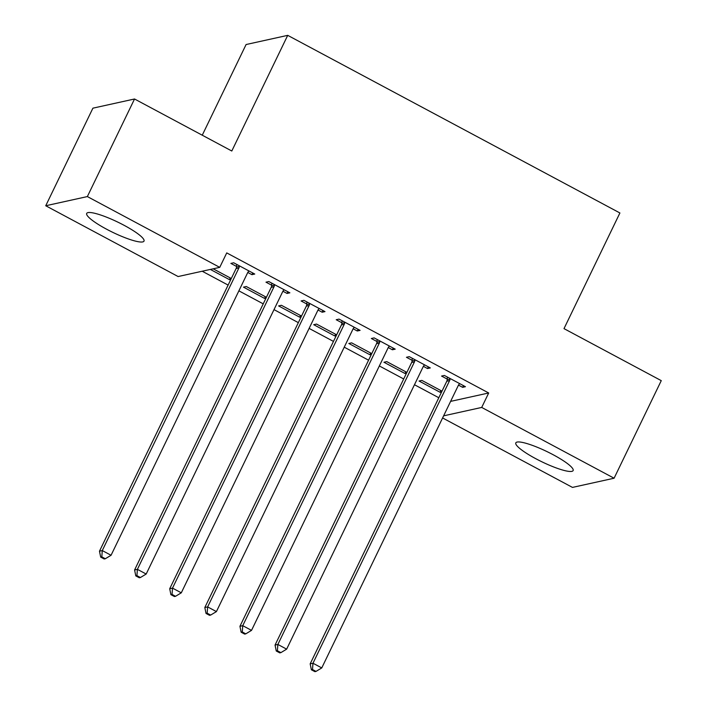 <?xml version="1.0" encoding="UTF-8"?>
<svg xmlns="http://www.w3.org/2000/svg" width="707" height="707" viewBox="0 0 707 707"><rect width="100%" height="100%" fill="white"/><g stroke="black" fill="none" stroke-linecap="round" stroke-linejoin="round"><path stroke-width="1.06" d="M124.132 225.33A31.824 5.7 25.8 0 1 144.007 241.114A31.824 5.7 25.8 0 1 106.58 229.201A31.824 5.7 25.8 0 1 86.705 213.408A31.824 5.7 25.8 0 1 124.132 225.33M553.245 454.778A31.824 5.7 25.8 0 1 573.121 470.57A31.824 5.7 25.8 0 1 535.694 458.649A31.824 5.7 25.8 0 1 515.818 442.865A31.824 5.7 25.8 0 1 553.245 454.778M202.211 271.232L228.114 285.08M238.886 290.842L263.234 303.86M274.007 309.622L298.345 322.639M309.118 328.402L333.465 341.41M344.238 347.172L368.577 360.19M379.35 365.952L403.697 378.97M414.47 384.732L438.808 397.741M178.12 276.543L45.734 205.755L87.359 196.573L219.744 267.361L178.12 276.543M87.359 196.573L134.533 98.989L92.909 108.171L45.734 205.755M202.255 135.205L246.089 44.532L287.714 35.35L619.906 212.975L564 328.631L661.266 380.64L614.091 478.224L572.467 487.406L442.6 417.961M265.364 296.719L264.551 298.407L266.026 298.08M264.551 298.407L243.482 287.139L246.292 286.521L266.415 297.276M287.864 291.752L287.051 293.44L289.861 292.822L268.793 281.554L265.982 282.173L271.665 285.213M287.051 293.44L282.906 291.222M335.595 334.27L334.782 335.958L336.258 335.631M334.782 335.958L313.714 324.69L316.524 324.071L336.647 334.826M358.096 329.303L357.282 330.991L360.093 330.372L339.024 319.104L336.214 319.732L341.896 322.772M357.282 330.991L353.138 328.782M405.827 371.82L405.014 373.508L406.49 373.19M405.014 373.508L383.945 362.249L386.756 361.622L406.878 372.386M428.327 366.862L427.514 368.55L430.324 367.932L409.256 356.664L406.445 357.282L412.128 360.323M427.514 368.55L423.369 366.332M450.615 401.382L488.696 392.977L226.735 252.903L219.744 267.361M463.447 385.642L462.625 387.33L465.445 386.702L444.367 375.444L441.557 376.062L447.239 379.102M462.625 387.33L458.481 385.112M440.947 390.6L440.125 392.288L441.601 391.961M440.125 392.288L419.057 381.02L421.867 380.401L441.99 391.157M393.216 348.083L392.394 349.771L395.213 349.152L374.136 337.884L371.325 338.503L377.008 341.543M392.394 349.771L388.249 347.552M370.715 353.049L369.894 354.737L371.369 354.41M369.894 354.737L348.825 343.469L351.635 342.851L371.758 353.606M322.984 310.532L322.162 312.22L324.981 311.601L303.904 300.334L301.094 300.952L306.776 303.992M322.162 312.22L318.017 310.002M300.484 315.49L299.662 317.178L301.138 316.851M299.662 317.178L278.593 305.919L281.404 305.291L301.527 316.056M252.752 272.973L251.931 274.661L254.75 274.042L233.672 262.774L230.862 263.402L236.545 266.442M251.931 274.661L247.786 272.451M230.252 277.939L229.43 279.627L230.906 279.3M229.43 279.627L210.368 269.429M231.295 278.496L213.178 268.81M488.696 392.977L481.706 407.435L614.091 478.224M134.533 98.989L231.799 151.006L287.714 35.35M443.625 415.84L481.706 407.435M449.608 380.605L446.797 381.223L310.17 663.855L312.98 663.228L449.608 380.605A4.083 3.915 77.6 0 0 450.005 379.12L450.059 378.475M312.503 669.52L311.372 669.776L314.889 671.65L316.011 671.403L312.503 669.52L312.98 663.228L321.756 667.929L458.383 385.297A4.083 3.915 77.6 0 1 459.294 384.087L459.753 383.662M446.797 381.223A4.083 3.915 77.6 0 0 447.195 379.739L447.398 377.061M310.17 663.855L311.372 669.776M316.011 671.403L321.756 667.929M414.496 361.825L411.677 362.452L275.05 645.076L277.869 644.457L414.496 361.825A4.083 3.915 77.6 0 0 414.894 360.34L414.938 359.704M277.383 650.749L276.26 650.997L279.769 652.87L280.891 652.623L277.383 650.749L277.869 644.457L286.644 649.15L423.272 366.518A4.083 3.915 77.6 0 1 424.173 365.307L424.642 364.892M411.677 362.452A4.083 3.915 77.6 0 0 412.075 360.959L412.287 358.281M275.05 645.076L276.26 650.997M280.891 652.623L286.644 649.15M379.376 343.054L376.566 343.673L239.938 626.296L242.748 625.677L379.376 343.054A4.083 3.915 77.6 0 0 379.774 341.569L379.827 340.924M242.271 631.97L241.14 632.217L244.657 634.099L245.78 633.852L242.271 631.97L242.748 625.677L251.524 630.37L388.152 347.747A4.083 3.915 77.6 0 1 389.062 346.527L389.522 346.112M376.566 343.673A4.083 3.915 77.6 0 0 376.964 342.188L377.167 339.501M239.938 626.296L241.14 632.217M245.78 633.852L251.524 630.37M344.265 324.274L341.446 324.893L204.818 607.525L207.637 606.898L344.265 324.274A4.083 3.915 77.6 0 0 344.663 322.79L344.707 322.145M207.151 613.19L206.029 613.446L209.537 615.32L210.659 615.072L207.151 613.19L207.637 606.898L216.413 611.599L353.04 328.967A4.083 3.915 77.6 0 1 353.942 327.756L354.41 327.332M341.446 324.893A4.083 3.915 77.6 0 0 341.843 323.408L342.055 320.731M204.818 607.525L206.029 613.446M210.659 615.072L216.413 611.599M309.145 305.495L306.334 306.113L169.707 588.745L172.517 588.127L309.145 305.495A4.083 3.915 77.6 0 0 309.542 304.01L309.595 303.374M172.04 594.419L170.908 594.667L174.426 596.54L175.548 596.293L172.04 594.419L172.517 588.127L181.292 592.819L317.92 310.187A4.083 3.915 77.6 0 1 318.83 308.977L319.29 308.561M306.334 306.113A4.083 3.915 77.6 0 0 306.732 304.629L306.935 301.951M169.707 588.745L170.908 594.667M175.548 596.293L181.292 592.819M274.033 286.724L271.214 287.342L134.586 569.966L137.405 569.347L274.033 286.724A4.083 3.915 77.6 0 0 274.431 285.239L274.475 284.594M136.919 575.639L135.797 575.887L139.306 577.769L140.428 577.522L136.919 575.639L137.405 569.347L146.181 574.04L282.809 291.417A4.083 3.915 77.6 0 1 283.71 290.197L284.179 289.782M271.214 287.342A4.083 3.915 77.6 0 0 271.612 285.858L271.824 283.171M134.586 569.966L135.797 575.887M140.428 577.522L146.181 574.04M238.913 267.944L236.103 268.563L99.475 551.195L102.285 550.567L238.913 267.944A4.083 3.915 77.6 0 0 239.311 266.459L239.364 265.814M101.808 556.86L100.677 557.107L104.194 558.99L105.316 558.742L101.808 556.86L102.285 550.567L111.061 555.269L247.689 272.637A4.083 3.915 77.6 0 1 248.599 271.426L249.058 271.002M236.103 268.563A4.083 3.915 77.6 0 0 236.5 267.078L236.704 264.4M99.475 551.195L100.677 557.107M105.316 558.742L111.061 555.269M450.005 379.12L447.195 379.739M414.894 360.34L412.075 360.959M379.774 341.569L376.964 342.188M344.663 322.79L341.843 323.408M309.542 304.01L306.732 304.629M274.431 285.239L271.612 285.858M239.311 266.459L236.5 267.078"/></g></svg>
